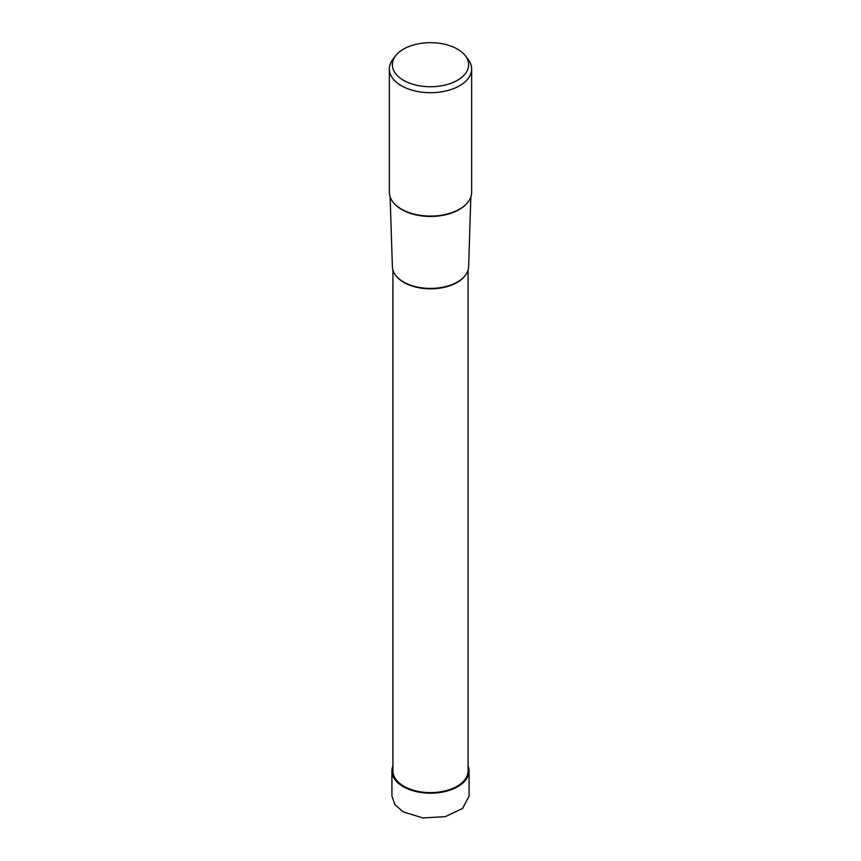 <?xml version="1.0" encoding="UTF-8"?>
<svg xmlns="http://www.w3.org/2000/svg" width="861" height="861" viewBox="0 0 861 861"><rect width="100%" height="100%" fill="white"/><g stroke="black" fill="none" stroke-linecap="round" stroke-linejoin="round"><path stroke-width="1.29" d="M469.073 770.907L469.073 796.124L462.551 808.49L445.245 816.669L422.977 817.95L403.228 811.869L394.898 804.637L391.927 796.124L391.927 770.907A38.573 22.268 0 0 0 403.228 786.653A38.573 22.268 0 0 0 445.266 791.485A38.573 22.268 0 0 0 469.073 770.907A38.573 22.268 0 0 0 468.083 765.892M392.917 765.892A38.573 22.268 0 0 0 391.927 770.907M457.482 49.131A38.153 22.031 0 0 0 395.673 55.717A38.153 22.031 0 0 0 403.518 80.288A38.153 22.031 0 0 0 452.133 82.85A38.153 22.031 0 0 0 465.327 55.717A38.153 22.031 0 0 0 457.482 49.131M471.645 68.945L471.645 192.326A41.145 23.753 180 0 1 446.246 214.271A41.145 23.753 180 0 1 401.409 209.115A41.145 23.753 180 0 1 389.355 192.326L389.355 68.945A41.145 23.753 0 0 0 401.409 85.745A41.145 23.753 0 0 0 446.246 90.889A41.145 23.753 0 0 0 471.645 68.945A41.145 23.753 0 0 0 468.061 59.248L465.327 55.717M395.673 55.717L392.939 59.248A41.145 23.753 0 0 0 389.355 68.945M470.859 196.954L468.621 266.802A38.121 22.009 180 0 1 444.76 286.799A38.121 22.009 180 0 1 403.54 281.956A38.121 22.009 180 0 1 392.379 266.802L390.141 196.954M468.083 270.085L468.083 770.907A37.583 21.697 180 0 1 444.879 790.958A37.583 21.697 180 0 1 403.927 786.254A37.583 21.697 180 0 1 392.917 770.907L392.917 270.085M395.253 204.584A40.478 23.365 0 0 0 401.883 209.621A40.478 23.365 0 0 0 465.747 204.584M396.146 275.94A37.583 21.697 0 0 0 403.927 282.473A37.583 21.697 0 0 0 464.854 275.94"/></g></svg>

